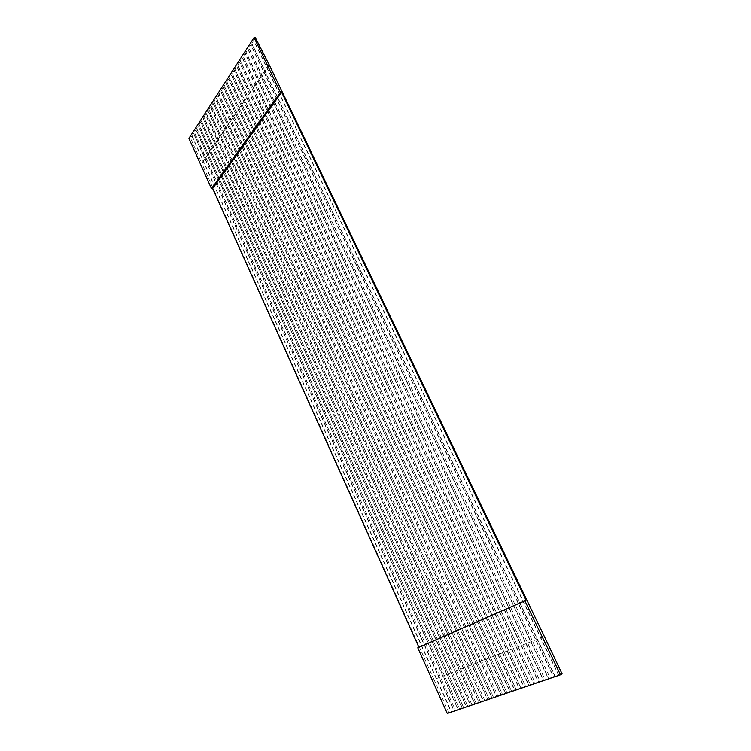 <?xml version="1.0" encoding="UTF-8"?>
<svg xmlns="http://www.w3.org/2000/svg" width="751" height="751" viewBox="0 0 751 751"><rect width="100%" height="100%" fill="white"/><g stroke="black" fill="none" stroke-linecap="round" stroke-linejoin="round"><path stroke-width="0.56" stroke-dasharray="3.75 2.82" d="M191.824 135.95L451.182 711.845L453.989 710.878L193.476 133.406L190.566 138.287L188.923 138.372M544.146 636.623L433.984 679.561L448.835 712.596L447.267 713.45M268.896 64.708L264.859 70.622L555.158 676.247L553.637 676.764L251.059 44.957L251.923 43.624L264.859 70.622L261.029 76.255L248.196 49.369L249.05 48.045L550.107 677.975L548.596 678.491L261.029 76.255L258.119 80.535L245.361 53.743L246.206 52.429L545.104 679.683L543.611 680.19L258.119 80.535L255.227 84.769L242.554 58.071L243.39 56.776L540.157 681.373L538.683 681.88L255.227 84.769L252.364 88.975L239.766 62.371L240.602 61.084L535.256 683.044L533.801 683.551L252.364 88.975L249.529 93.133L237.016 66.623L237.832 65.346L530.422 684.705L528.976 685.194L249.529 93.133L246.713 97.264L234.284 70.838L235.101 69.571L525.625 686.339L524.198 686.827L246.713 97.264L243.934 101.347L231.571 75.016L232.378 73.767L520.894 687.963L519.476 688.442L243.934 101.347L241.174 105.393L228.886 79.146L229.693 77.916L516.2 689.559L514.81 690.038L241.174 105.393L238.442 109.411L226.229 83.248L227.027 82.028L511.562 691.145L510.182 691.624L238.442 109.411L235.73 113.382L223.601 87.313L224.389 86.102L506.972 692.713L505.611 693.182L235.73 113.382L233.045 117.325L220.991 91.34L221.77 90.139L502.438 694.271L501.086 694.731L233.045 117.325L230.388 121.23L218.4 95.339L219.17 94.147L497.941 695.802L496.599 696.261L230.388 121.23L227.75 125.098L215.837 99.292L216.598 98.109L493.491 697.322L492.168 697.782L227.75 125.098L225.14 128.937L213.293 103.216L214.054 102.042L489.089 698.834L487.784 699.284L225.14 128.937L222.549 132.739L210.768 107.102L211.529 105.938L484.733 700.317L483.437 700.767L222.549 132.739L219.977 136.513L208.271 110.96L209.022 109.806L480.424 701.791L479.138 702.232L219.977 136.513L217.433 140.24L205.802 114.781L206.534 113.636L476.153 703.255L474.885 703.687L217.433 140.24L214.908 143.948L203.343 118.564L204.075 117.438L471.928 704.701L470.67 705.133L214.908 143.948L212.411 147.618L200.911 122.319L201.634 121.202L467.751 706.128L466.502 706.55L212.411 147.618L209.933 151.261L198.499 126.046L199.222 124.929L463.611 707.545L462.372 707.968L209.933 151.261L207.473 154.866L196.105 129.735L196.818 128.628L459.509 708.944L458.288 709.366L207.473 154.866L205.032 158.442L193.73 133.396L194.443 132.298L455.444 710.333L454.242 710.746L205.032 158.442L201.775 163.22L190.566 138.287M558.481 675.168L253.669 40.488L251.651 43.614L554.905 676.388L562.077 673.882M558.735 675.027L253.941 40.498L255.838 37.578M192.087 135.94L451.426 711.704L448.835 712.596M455.2 710.465L458.044 709.498L195.851 129.745L194.19 132.317L455.444 710.333M459.265 709.085L462.128 708.099L198.236 126.055L196.565 128.646L459.509 708.944M463.358 707.677L466.258 706.691L200.648 122.329L198.959 124.938L463.611 707.545M467.498 706.259L470.426 705.264L203.08 118.574L201.381 121.211L467.751 706.128M471.684 704.832L474.641 703.828L205.539 114.79L203.821 117.447L471.928 704.701M475.909 703.387L478.894 702.373L208.018 110.97L206.281 113.645L476.153 703.255M480.18 701.932L483.193 700.899L210.515 107.111L208.759 109.815L480.424 701.791M484.489 700.458L487.53 699.416L213.031 103.225L211.266 105.947L484.733 700.317M488.845 698.965L491.924 697.914L215.575 99.301L213.791 102.052L489.089 698.834M493.247 697.463L496.355 696.402L218.137 95.349L216.335 98.118L493.491 697.322M497.697 695.942L500.833 694.872L220.719 91.35L218.907 94.147L497.941 695.802M502.184 694.412L505.357 693.323L223.329 87.323L221.498 90.148L502.438 694.271M506.728 692.854L509.938 691.755L225.967 83.258L224.117 86.102L506.972 692.713M511.318 691.286L514.557 690.178L228.623 79.155L226.764 82.028L511.562 691.145M515.956 689.7L519.232 688.583L231.308 75.016L229.421 77.916L516.2 689.559M520.64 688.104L523.954 686.968L234.012 70.838L232.115 73.767L520.894 687.963M525.381 686.48L528.723 685.334L236.743 66.623L234.828 69.58L525.625 686.339M530.168 684.846L533.548 683.692L239.503 62.371L237.569 65.346L530.422 684.705M535.012 683.194L538.429 682.021L242.282 58.071L240.329 61.084L535.256 683.044M539.903 681.514L543.358 680.331L245.089 53.743L243.117 56.776L540.157 681.373M544.851 679.824L548.343 678.632L247.924 49.369L245.934 52.429L545.104 679.683M549.854 678.115L553.384 676.904L250.787 44.947L248.778 48.045L550.107 677.975M433.984 679.561L201.775 163.22M544.362 636.51L434.191 679.458M269.13 64.708L202 163.211"/><path stroke-width="1.13" d="M255.312 37.569L254.082 37.55L188.923 138.372L211.51 188.661L212.664 188.557L418.898 647.278L417.781 647.813L447.267 713.45L560.462 674.802L562.077 673.882L544.362 636.51L269.13 64.708L255.312 37.569M418.898 647.278L526.047 600.265L524.893 600.819L560.462 674.802M526.047 600.265L281.634 92.279L280.405 92.307L254.082 37.55M281.634 92.279L212.664 188.557M524.893 600.819L417.781 647.813M280.405 92.307L211.51 188.661"/></g></svg>
